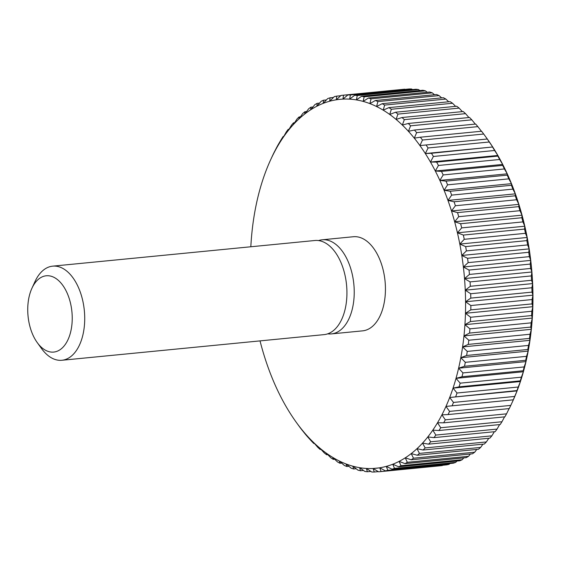 <?xml version="1.0" encoding="UTF-8"?>
<svg xmlns="http://www.w3.org/2000/svg" width="561" height="561" viewBox="0 0 561 561"><rect width="100%" height="100%" fill="white"/><g stroke="black" fill="none" stroke-linecap="round" stroke-linejoin="round"><path stroke-width="0.84" d="M37.222 342.568L41.535 348.549A47.285 27.187 -95.6 0 0 57.685 360.12A47.285 27.187 -95.6 0 0 61.878 360.267A47.285 27.187 -95.6 0 0 84.606 314.181A47.285 27.187 -95.6 0 0 56.864 266.3A47.285 27.187 -95.6 0 0 52.671 266.152A47.285 27.187 -95.6 0 0 34.985 281.594L31.914 288.298A38.323 22.04 -95.6 0 0 37.222 342.568A38.323 22.04 -95.6 0 0 50.315 351.95A38.323 22.04 -95.6 0 0 72.229 317.638A38.323 22.04 -95.6 0 0 49.648 275.9A38.323 22.04 -95.6 0 0 31.914 288.298M61.878 360.267L324.09 334.622A47.285 27.187 -95.6 0 0 346.824 288.529A47.285 27.187 -95.6 0 0 319.083 240.655A47.285 27.187 -95.6 0 0 314.889 240.501L52.671 266.152M327.694 333.837A47.285 27.187 -95.6 0 0 331.39 333.907A47.285 27.187 -95.6 0 0 354.117 287.821A47.285 27.187 -95.6 0 0 326.376 239.94A47.285 27.187 -95.6 0 0 322.182 239.792A47.285 27.187 -95.6 0 0 318.578 240.578M331.39 333.907L362.595 330.857A47.285 27.187 -95.6 0 0 385.323 284.764A47.285 27.187 -95.6 0 0 357.581 236.889A47.285 27.187 -95.6 0 0 353.388 236.735L322.182 239.792M260.031 340.885A185.347 106.576 -95.6 0 0 261.328 345.835A185.347 106.576 -95.6 0 0 264.49 356.635A185.347 106.576 -95.6 0 0 268.018 367.153A185.347 106.576 -95.6 0 0 271.896 377.343A185.347 106.576 -95.6 0 0 276.117 387.167A185.347 106.576 -95.6 0 0 280.661 396.578A185.347 106.576 -95.6 0 0 285.514 405.54A185.347 106.576 -95.6 0 0 290.654 414.025A185.347 106.576 -95.6 0 0 296.054 421.998A185.347 106.576 -95.6 0 0 296.278 422.314A185.347 106.576 -95.6 0 0 301.699 429.424A185.347 106.576 -95.6 0 0 307.568 436.283A185.347 106.576 -95.6 0 0 313.634 442.531A185.347 106.576 -95.6 0 0 319.875 448.155A185.347 106.576 -95.6 0 0 326.271 453.127A185.347 106.576 -95.6 0 0 332.792 457.432A185.347 106.576 -95.6 0 0 339.405 461.058A185.347 106.576 -95.6 0 0 346.102 463.982A185.347 106.576 -95.6 0 0 352.834 466.191A185.347 106.576 -95.6 0 0 359.594 467.678A185.347 106.576 -95.6 0 0 366.347 468.449A185.347 106.576 -95.6 0 0 373.065 468.484A185.347 106.576 -95.6 0 0 379.727 467.79A185.347 106.576 -95.6 0 0 386.298 466.373A185.347 106.576 -95.6 0 0 392.763 464.235A185.347 106.576 -95.6 0 0 399.088 461.38A185.347 106.576 -95.6 0 0 405.252 457.832A185.347 106.576 -95.6 0 0 411.227 453.59A185.347 106.576 -95.6 0 0 416.991 448.681A185.347 106.576 -95.6 0 0 422.524 443.12A185.347 106.576 -95.6 0 0 427.805 436.935A185.347 106.576 -95.6 0 0 432.804 430.14A185.347 106.576 -95.6 0 0 437.517 422.77A185.347 106.576 -95.6 0 0 441.907 414.852A185.347 106.576 -95.6 0 0 445.967 406.416A185.347 106.576 -95.6 0 0 449.684 397.497A185.347 106.576 -95.6 0 0 453.043 388.128A185.347 106.576 -95.6 0 0 456.016 378.345A185.347 106.576 -95.6 0 0 458.61 368.191A185.347 106.576 -95.6 0 0 460.805 357.708A185.347 106.576 -95.6 0 0 462.594 346.929A185.347 106.576 -95.6 0 0 463.968 335.899A185.347 106.576 -95.6 0 0 464.929 324.672A185.347 106.576 -95.6 0 0 465.462 313.276A185.347 106.576 -95.6 0 0 465.574 301.762A185.347 106.576 -95.6 0 0 465.258 290.184A185.347 106.576 -95.6 0 0 464.522 278.572A185.347 106.576 -95.6 0 0 463.365 266.987A185.347 106.576 -95.6 0 0 461.794 255.465A185.347 106.576 -95.6 0 0 459.81 244.063A185.347 106.576 -95.6 0 0 457.425 232.808A185.347 106.576 -95.6 0 0 454.648 221.756A185.347 106.576 -95.6 0 0 451.493 210.95A185.347 106.576 -95.6 0 0 447.966 200.438A185.347 106.576 -95.6 0 0 444.081 190.249A185.347 106.576 -95.6 0 0 439.859 180.425A185.347 106.576 -95.6 0 0 435.315 171.014A185.347 106.576 -95.6 0 0 430.469 162.052A185.347 106.576 -95.6 0 0 425.329 153.56A185.347 106.576 -95.6 0 0 419.93 145.594A185.347 106.576 -95.6 0 0 414.284 138.16A185.347 106.576 -95.6 0 0 408.415 131.309A185.347 106.576 -95.6 0 0 402.342 125.061A185.347 106.576 -95.6 0 0 396.101 119.437A185.347 106.576 -95.6 0 0 389.713 114.465A185.347 106.576 -95.6 0 0 383.191 110.152A185.347 106.576 -95.6 0 0 376.571 106.534A185.347 106.576 -95.6 0 0 369.881 103.61A185.347 106.576 -95.6 0 0 363.142 101.401A185.347 106.576 -95.6 0 0 356.382 99.907A185.347 106.576 -95.6 0 0 349.636 99.143A185.347 106.576 -95.6 0 0 342.911 99.108A185.347 106.576 -95.6 0 0 336.256 99.802A185.347 106.576 -95.6 0 0 329.679 101.218A185.347 106.576 -95.6 0 0 323.22 103.357A185.347 106.576 -95.6 0 0 316.895 106.211A185.347 106.576 -95.6 0 0 310.731 109.76A185.347 106.576 -95.6 0 0 304.756 114.002A185.347 106.576 -95.6 0 0 298.992 118.911A185.347 106.576 -95.6 0 0 293.459 124.465A185.347 106.576 -95.6 0 0 288.179 130.657A185.347 106.576 -95.6 0 0 283.172 137.452A185.347 106.576 -95.6 0 0 278.466 144.822A185.347 106.576 -95.6 0 0 274.077 152.739A185.347 106.576 -95.6 0 0 270.605 159.857A185.347 106.576 -95.6 0 0 270.009 161.175A185.347 106.576 -95.6 0 0 266.293 170.095A185.347 106.576 -95.6 0 0 262.941 179.464A185.347 106.576 -95.6 0 0 259.96 189.246A185.347 106.576 -95.6 0 0 257.373 199.393A185.347 106.576 -95.6 0 0 255.178 209.884A185.347 106.576 -95.6 0 0 253.39 220.662A185.347 106.576 -95.6 0 0 252.015 231.686A185.347 106.576 -95.6 0 0 251.055 242.92A185.347 106.576 -95.6 0 0 250.823 246.77M465.462 313.276L470.819 309.882L532.031 303.894L532.838 306.685L531.828 311.264L470.609 317.253L465.462 313.276L532.838 306.685A185.347 106.576 84.4 0 1 532.305 318.08L531.141 322.848L469.929 328.837L464.929 324.672L470.406 321.551L531.625 315.562A189.134 108.75 -95.6 0 0 531.828 311.264M531.625 315.562L532.305 318.08A185.347 106.576 84.4 0 1 531.344 329.314L530.033 334.244L468.814 340.232L463.968 335.899L469.564 333.073L530.783 327.084A189.134 108.75 -95.6 0 0 531.141 322.848M483.701 134.03A189.134 108.75 -95.6 0 0 481.569 131.232L420.35 137.214A189.134 108.75 84.4 0 1 422.482 140.019L483.701 134.03L486.85 138.364L487.306 139.002L426.037 144.976A189.134 108.75 84.4 0 1 428.078 147.978L489.29 141.996L492.705 146.975L431.465 153.279A189.134 108.75 84.4 0 1 433.401 156.477L494.62 150.488L497.845 155.46L497.831 156.105L436.619 162.094A189.134 108.75 84.4 0 1 438.45 165.474L499.662 159.492L502.691 164.422L502.684 165.404L441.472 171.393A189.134 108.75 84.4 0 1 443.183 174.941L504.402 168.952L507.235 173.833L507.221 175.144L446.009 181.133A189.134 108.75 84.4 0 1 447.601 184.835L508.813 178.847L511.464 183.657L511.422 185.284L450.21 191.273A189.134 108.75 84.4 0 1 451.675 195.116L512.887 189.127L515.342 193.847L515.271 195.796L454.059 201.785A189.134 108.75 84.4 0 1 455.385 205.747L516.604 199.758L518.869 204.365L518.757 206.623L457.538 212.612A189.134 108.75 84.4 0 1 458.73 216.686L519.949 210.698L522.025 215.165L521.856 217.731L460.637 223.72A189.134 108.75 84.4 0 1 461.689 227.885L522.901 221.904L524.801 226.216L524.563 229.077L463.351 235.066A189.134 108.75 84.4 0 1 464.249 239.309L525.461 233.32L527.186 237.471L526.87 240.613L465.651 246.602A189.134 108.75 84.4 0 1 466.401 250.907L527.613 244.919L529.17 248.881L528.764 252.296L467.544 258.284A189.134 108.75 84.4 0 1 468.14 262.632L529.353 256.643L530.741 260.395L530.229 264.077L469.017 270.065A189.134 108.75 84.4 0 1 469.452 274.434L530.671 268.446L531.898 271.987L531.281 275.914L470.062 281.903A189.134 108.75 84.4 0 1 470.342 286.278L531.555 280.29L532.634 283.593L531.891 287.751L470.679 293.74A189.134 108.75 84.4 0 1 470.798 298.108L532.01 292.12L532.95 295.17A185.347 106.576 84.4 0 1 532.838 306.685M487.004 138.581A185.347 106.576 84.4 0 1 487.081 138.686A185.347 106.576 84.4 0 1 487.306 139.002A185.347 106.576 84.4 0 1 492.705 146.975A185.347 106.576 84.4 0 1 497.845 155.46A185.347 106.576 84.4 0 1 502.691 164.422A185.347 106.576 84.4 0 1 507.235 173.833A185.347 106.576 84.4 0 1 511.464 183.657A185.347 106.576 84.4 0 1 515.342 193.847A185.347 106.576 84.4 0 1 518.869 204.365A185.347 106.576 84.4 0 1 522.025 215.165A185.347 106.576 84.4 0 1 524.801 226.216A185.347 106.576 84.4 0 1 527.186 237.471A185.347 106.576 84.4 0 1 529.17 248.881A185.347 106.576 84.4 0 1 530.741 260.395A185.347 106.576 84.4 0 1 531.898 271.987A185.347 106.576 84.4 0 1 532.634 283.593A185.347 106.576 84.4 0 1 532.95 295.17L532.073 299.553L470.861 305.542L465.574 301.762L470.798 298.108M532.031 303.894A189.134 108.75 -95.6 0 0 532.073 299.553M470.609 317.253A189.134 108.75 84.4 0 1 470.406 321.551M464.929 324.672L532.305 318.08M530.783 327.084L531.344 329.314A185.347 106.576 84.4 0 1 529.97 340.338L528.497 345.422L467.278 351.41L462.594 346.929L468.295 344.398L529.514 338.409A189.134 108.75 -95.6 0 0 530.033 334.244M469.929 328.837A189.134 108.75 84.4 0 1 469.564 333.073M463.968 335.899L531.344 329.314M529.514 338.409L529.97 340.338A185.347 106.576 84.4 0 1 528.182 351.116L526.534 356.333L465.321 362.322L460.805 357.708L466.605 355.478L527.817 349.489A189.134 108.75 -95.6 0 0 528.497 345.422M468.814 340.232A189.134 108.75 84.4 0 1 468.295 344.398M462.594 346.929L529.97 340.338M527.817 349.489L528.182 351.116A185.347 106.576 84.4 0 1 525.987 361.607L524.17 366.929L462.951 372.918L458.61 368.191L464.494 366.277L525.706 360.288A189.134 108.75 -95.6 0 0 526.534 356.333M467.278 351.41A189.134 108.75 84.4 0 1 466.605 355.478M460.805 357.708L528.182 351.116M525.706 360.288L525.987 361.607A185.347 106.576 84.4 0 1 523.392 371.754L521.4 377.174L460.181 383.163L456.016 378.345L461.976 376.747L523.189 370.758A189.134 108.75 -95.6 0 0 524.17 366.929M465.321 362.322A189.134 108.75 84.4 0 1 464.494 366.277M458.61 368.191L525.987 361.607M523.189 370.758L523.392 371.754A185.347 106.576 84.4 0 1 520.419 381.536L518.238 387.027L457.019 393.016L453.043 388.128L459.059 386.852L520.278 380.863A189.134 108.75 -95.6 0 0 521.4 377.174M462.951 372.918A189.134 108.75 84.4 0 1 461.976 376.747M456.016 378.345L523.392 371.754M520.278 380.863L520.419 381.536A185.347 106.576 84.4 0 1 517.06 390.905L514.696 396.445L453.484 402.433L449.684 397.497L516.976 390.561A189.134 108.75 -95.6 0 0 518.238 387.027M460.181 383.163A189.134 108.75 84.4 0 1 459.059 386.852M453.043 388.128L520.419 381.536M516.976 390.561L517.06 390.905A185.347 106.576 84.4 0 1 513.35 399.825L510.791 405.4L449.578 411.388L445.967 406.416L513.294 399.811A189.134 108.75 -95.6 0 0 514.696 396.445M457.019 393.016A189.134 108.75 84.4 0 1 455.756 396.55M449.684 397.497L517.06 390.905M513.294 399.811L513.35 399.825A185.347 106.576 84.4 0 1 512.754 401.143L512.137 402.482M453.484 402.433A189.134 108.75 84.4 0 1 452.082 405.799M445.967 406.416L513.35 399.825M449.578 411.388A189.134 108.75 84.4 0 1 448.043 414.565L509.262 408.583A189.134 108.75 -95.6 0 0 510.791 405.4M509.283 408.261L506.541 413.843L445.322 419.831L441.907 414.852L448.043 414.565M445.322 419.831A189.134 108.75 84.4 0 1 443.667 422.819L504.879 416.83A189.134 108.75 -95.6 0 0 506.541 413.843M504.535 416.865L501.955 421.753L440.736 427.741L437.517 422.77L443.667 422.819M440.736 427.741A189.134 108.75 84.4 0 1 438.961 430.518L500.174 424.53A189.134 108.75 -95.6 0 0 501.955 421.753M499.599 424.586L497.053 429.088L435.834 435.077L432.804 430.14L438.961 430.518M435.834 435.077A189.134 108.75 84.4 0 1 433.948 437.636L495.167 431.647A189.134 108.75 -95.6 0 0 497.053 429.088M494.346 431.732L491.857 435.827L430.638 441.816L427.805 436.935L433.948 437.636M430.638 441.816A189.134 108.75 84.4 0 1 428.646 444.151L489.865 438.162A189.134 108.75 -95.6 0 0 491.857 435.827M488.778 438.267L486.387 441.942L425.168 447.93L422.524 443.12L428.646 444.151M425.168 447.93A189.134 108.75 84.4 0 1 423.085 450.027L484.297 444.039A189.134 108.75 -95.6 0 0 486.387 441.942M482.923 444.172L480.665 447.412L419.446 453.4L416.991 448.681L423.085 450.027M419.446 453.4A189.134 108.75 84.4 0 1 417.272 455.252L478.484 449.263A189.134 108.75 -95.6 0 0 480.665 447.412M476.794 449.424L474.711 452.208L413.492 458.197L411.227 453.59L417.272 455.252M413.492 458.197A189.134 108.75 84.4 0 1 411.234 459.789L472.453 453.807A189.134 108.75 -95.6 0 0 474.711 452.208M470.413 454.003L468.547 456.31L407.328 462.299L405.252 457.832L411.234 459.789M407.328 462.299A189.134 108.75 84.4 0 1 405.007 463.638L466.226 457.65A189.134 108.75 -95.6 0 0 468.547 456.31M463.786 457.888L462.201 459.711L400.989 465.7L399.088 461.38L405.007 463.638M400.989 465.7A189.134 108.75 84.4 0 1 398.605 466.773L459.817 460.784A189.134 108.75 -95.6 0 0 462.201 459.711M456.949 461.065L455.7 462.39L394.488 468.379L392.763 464.235L398.605 466.773M394.488 468.379A189.134 108.75 84.4 0 1 392.048 469.185L453.267 463.197A189.134 108.75 -95.6 0 0 455.7 462.39M449.894 463.526L449.073 464.347L387.854 470.335L386.298 466.373L392.048 469.185M387.854 470.335A189.134 108.75 84.4 0 1 385.372 470.868L446.591 464.88A189.134 108.75 -95.6 0 0 449.073 464.347M442.657 465.265L381.115 471.549L379.727 467.79L385.372 470.868M381.115 471.549A189.134 108.75 84.4 0 1 379.481 471.731L440.701 465.742A189.134 108.75 -95.6 0 0 442.334 465.56M379.481 471.731A189.134 108.75 84.4 0 1 378.605 471.808L373.065 468.484L379.741 467.832M378.303 471.626L374.299 472.018L373.065 468.484M374.299 472.018A189.134 108.75 84.4 0 1 371.761 472.004L366.347 468.449L367.427 471.745A189.134 108.75 84.4 0 1 364.881 471.457L359.594 467.678L360.534 470.735A189.134 108.75 84.4 0 1 357.981 470.167L352.834 466.191L353.64 468.982A189.134 108.75 84.4 0 1 351.102 468.147L346.102 463.982L346.775 466.493A189.134 108.75 84.4 0 1 344.251 465.392L339.405 461.058L339.973 463.288A189.134 108.75 84.4 0 1 337.477 461.92L332.792 457.432L333.248 459.368A189.134 108.75 84.4 0 1 330.787 457.741L326.271 453.127L326.635 454.754A189.134 108.75 84.4 0 1 324.223 452.881L319.875 448.155L320.156 449.466A189.134 108.75 84.4 0 1 317.799 447.348L313.634 442.531L313.837 443.527A189.134 108.75 84.4 0 1 311.551 441.17L307.709 436.949A189.134 108.75 84.4 0 1 305.493 434.368L301.79 429.768A189.134 108.75 84.4 0 1 299.658 426.97L296.355 422.419M370.856 471.415L367.427 471.745M363.458 470.448L360.534 470.735M356.123 468.737L353.64 468.982M348.865 466.289L346.775 466.493M341.698 463.113L339.973 463.288M334.658 459.228L333.248 459.368M327.75 454.648L326.635 454.754M321.004 449.382L320.156 449.466M314.44 443.463L313.837 443.527M308.08 436.914L307.709 436.949M342.659 95.258A189.134 108.75 84.4 0 1 343.535 95.181L404.754 89.192A189.134 108.75 -95.6 0 0 403.871 89.269L342.659 95.258A189.134 108.75 84.4 0 0 341.025 95.44L336.256 99.802L336.768 96.12A189.134 108.75 84.4 0 0 334.286 96.653L329.679 101.218L330.092 97.803A189.134 108.75 84.4 0 0 327.652 98.61L323.22 103.357L323.536 100.216A189.134 108.75 84.4 0 0 321.151 101.289L316.895 106.211L317.133 103.35A189.134 108.75 84.4 0 0 314.812 104.69L310.731 109.76L310.906 107.193A189.134 108.75 84.4 0 0 308.648 108.792L304.756 114.002L304.868 111.737A189.134 108.75 84.4 0 0 302.695 113.588L298.992 118.911L299.062 116.961A189.134 108.75 84.4 0 0 296.972 119.058L293.459 124.465L293.494 122.838A189.134 108.75 84.4 0 0 291.503 125.173L288.179 130.657L288.193 129.353A189.134 108.75 84.4 0 0 286.306 131.912L283.172 137.452L283.179 136.47A189.134 108.75 84.4 0 0 281.405 139.247L278.473 144.17A189.134 108.75 84.4 0 0 276.818 147.157L274.098 152.417A189.134 108.75 84.4 0 0 272.562 155.6L270.605 159.857M278.473 144.17L278.824 144.135M283.179 136.47L283.754 136.414M288.193 129.353L289.013 129.268M293.494 122.838L294.581 122.733M299.062 116.961L300.437 116.828M304.868 111.737L306.565 111.576M310.906 107.193L312.947 106.997M317.133 103.35L319.567 103.112M323.536 100.216L326.411 99.935M330.092 97.803L333.458 97.474M336.768 96.12L340.702 95.735M347.841 94.97A189.134 108.75 84.4 0 1 350.38 94.984L411.592 88.996A189.134 108.75 -95.6 0 0 409.06 88.982L347.841 94.97L342.911 99.108L343.535 95.181M411.592 88.996L412.503 89.585M354.713 95.244A189.134 108.75 84.4 0 1 357.259 95.531L418.478 89.543A189.134 108.75 -95.6 0 0 415.932 89.255L354.713 95.244L349.636 99.143L350.38 94.984M418.478 89.543L419.901 90.552M361.607 96.254A189.134 108.75 84.4 0 1 364.159 96.822L425.371 90.833A189.134 108.75 -95.6 0 0 422.826 90.265L361.607 96.254L356.382 99.907L357.259 95.531M425.371 90.833L427.237 92.263M368.5 98.007A189.134 108.75 84.4 0 1 371.038 98.841L432.258 92.853A189.134 108.75 -95.6 0 0 429.719 92.018L368.5 98.007L363.142 101.401L364.159 96.822M432.258 92.853L434.495 94.711M375.365 100.496A189.134 108.75 84.4 0 1 377.89 101.597L439.102 95.608A189.134 108.75 -95.6 0 0 436.577 94.507L375.365 100.496L369.881 103.61L371.038 98.841M439.102 95.608L441.654 97.887M382.167 103.701A189.134 108.75 84.4 0 1 384.664 105.068L445.883 99.08A189.134 108.75 -95.6 0 0 443.386 97.712L382.167 103.701L376.571 106.534L377.89 101.597M445.883 99.08L448.702 101.772M388.892 107.621A189.134 108.75 84.4 0 1 391.354 109.248L452.566 103.259A189.134 108.75 -95.6 0 0 450.111 101.632L388.892 107.621L383.191 110.152L384.664 105.068M452.566 103.259L455.609 106.352M395.505 112.235A189.134 108.75 84.4 0 1 397.917 114.107L459.136 108.119A189.134 108.75 -95.6 0 0 456.724 106.246L395.505 112.235L389.713 114.465L391.354 109.248M459.136 108.119L462.355 111.618M401.985 117.522A189.134 108.75 84.4 0 1 404.341 119.64L465.56 113.652A189.134 108.75 -95.6 0 0 463.204 111.534L401.985 117.522L396.101 119.437L397.917 114.107M465.56 113.652L468.919 117.537M408.303 123.462A189.134 108.75 84.4 0 1 410.589 125.818L471.808 119.83A189.134 108.75 -95.6 0 0 469.522 117.473L408.303 123.462L402.342 125.061L404.341 119.64M471.808 119.83L475.272 124.086M414.432 130.04A189.134 108.75 84.4 0 1 416.648 132.62L477.86 126.632A189.134 108.75 -95.6 0 0 475.651 124.051L414.432 130.04L408.415 131.309L410.589 125.818M477.86 126.632L481.661 131.576M420.35 137.214L414.284 138.16L416.648 132.62M426.037 144.976L419.93 145.594L422.482 140.019M489.29 141.996A189.134 108.75 -95.6 0 0 487.257 138.988M431.465 153.279L425.329 153.56L428.078 147.978M425.329 153.56L492.705 146.975M494.62 150.488A189.134 108.75 -95.6 0 0 492.684 147.291M436.619 162.094L430.469 162.052L433.401 156.477M430.469 162.052L497.845 155.46M499.662 159.492A189.134 108.75 -95.6 0 0 497.831 156.105M441.472 171.393L435.315 171.014L438.45 165.474M435.315 171.014L502.691 164.422M504.402 168.952A189.134 108.75 -95.6 0 0 502.684 165.404M446.009 181.133L439.859 180.425L443.183 174.941M439.859 180.425L507.235 173.833M508.813 178.847A189.134 108.75 -95.6 0 0 507.221 175.144M450.21 191.273L444.081 190.249L447.601 184.835M444.081 190.249L511.464 183.657M512.887 189.127A189.134 108.75 -95.6 0 0 511.422 185.284M454.059 201.785L447.966 200.438L451.675 195.116M447.966 200.438L515.342 193.847M516.604 199.758A189.134 108.75 -95.6 0 0 515.271 195.796M457.538 212.612L451.493 210.95L455.385 205.747M451.493 210.95L518.869 204.365M519.949 210.698A189.134 108.75 -95.6 0 0 518.757 206.623M460.637 223.72L454.648 221.756L458.73 216.686M454.648 221.756L522.025 215.165M522.901 221.904A189.134 108.75 -95.6 0 0 521.856 217.731M463.351 235.066L457.425 232.808L461.689 227.885M457.425 232.808L524.801 226.216M525.461 233.32A189.134 108.75 -95.6 0 0 524.563 229.077M465.651 246.602L459.81 244.063L464.249 239.309M459.81 244.063L527.186 237.471M527.613 244.919A189.134 108.75 -95.6 0 0 526.87 240.613M467.544 258.284L461.794 255.465L466.401 250.907M461.794 255.465L529.17 248.881M529.353 256.643A189.134 108.75 -95.6 0 0 528.764 252.296M469.017 270.065L463.365 266.987L468.14 262.632M463.365 266.987L530.741 260.395M530.671 268.446A189.134 108.75 -95.6 0 0 530.229 264.077M470.062 281.903L464.522 278.572L469.452 274.434M464.522 278.572L531.898 271.987M531.555 280.29A189.134 108.75 -95.6 0 0 531.281 275.914M470.679 293.74L465.258 290.184L470.342 286.278M465.258 290.184L532.634 283.593M532.01 292.12A189.134 108.75 -95.6 0 0 531.891 287.751M465.574 301.762L532.95 295.17M470.861 305.542A189.134 108.75 84.4 0 1 470.819 309.882"/></g></svg>
